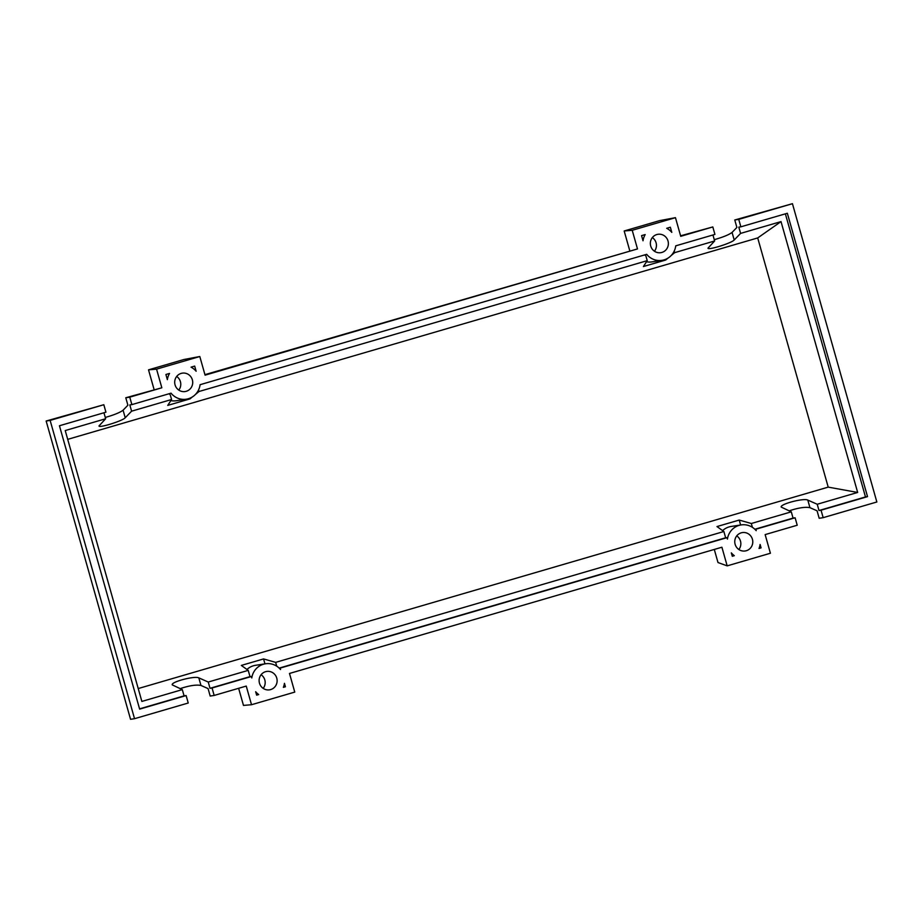 <?xml version="1.0" encoding="UTF-8"?>
<svg xmlns="http://www.w3.org/2000/svg" width="923" height="923" viewBox="0 0 923 923"><rect width="100%" height="100%" fill="white"/><g stroke="black" fill="none" stroke-linecap="round" stroke-linejoin="round"><path stroke-width="1.38" d="M752.418 539.251A9.299 8.999 -98.7 0 1 745.184 550.973A9.299 8.999 -98.7 0 1 735.123 544.305A9.299 8.999 -98.7 0 1 742.357 532.583A9.299 8.999 -98.7 0 1 752.418 539.251M738.85 549.52A9.299 8.999 81.3 0 0 736.75 535.871M276.762 678.117A9.299 8.999 -98.7 0 1 269.528 689.839A9.299 8.999 -98.7 0 1 259.467 683.158A9.299 8.999 -98.7 0 1 266.701 671.436A9.299 8.999 -98.7 0 1 276.762 678.117M263.193 688.373A9.299 8.999 81.3 0 0 261.094 674.736M668.01 240.961A9.299 8.999 -98.7 0 1 660.776 252.683A9.299 8.999 -98.7 0 1 650.715 246.014A9.299 8.999 -98.7 0 1 657.949 234.292A9.299 8.999 -98.7 0 1 668.01 240.961M654.442 251.229A9.299 8.999 81.3 0 0 652.342 237.58M192.353 379.826A9.299 8.999 -98.7 0 1 185.119 391.548A9.299 8.999 -98.7 0 1 175.058 384.868A9.299 8.999 -98.7 0 1 182.293 373.146A9.299 8.999 -98.7 0 1 192.353 379.826M178.785 390.083A9.299 8.999 81.3 0 0 176.685 376.446M186.123 695.561L139.638 709.129L59.441 425.757L105.926 412.189L103.826 404.724L50.13 420.403L134.539 718.694L188.234 703.014L186.123 695.561L184.069 695.873L182.304 689.619L172.255 684.878C170.674 681.959 194.811 675.601 198.826 677.874L208.24 682.039L210.017 688.304L212.059 687.981L214.171 695.446L210.19 696.057L208.079 688.593L200.96 685.454C196.322 684.52 189.365 685.581 180.1 688.639M105.28 417.45C114.117 414.923 120.048 412.5 123.082 410.204L127.893 405.22L125.782 397.767L129.762 397.155L131.874 404.609L129.831 404.92L131.597 411.185L125.216 417.773C122.724 420.853 98.888 428.295 98.98 425.953L105.649 418.754L103.953 412.766M103.826 404.724L46.15 421.015L130.558 719.305L134.539 718.694M208.24 682.039L248.218 670.375L249.995 676.628L251.368 676.513L212.059 687.981M276.738 666.187L275.654 662.368L263.563 658.93L241.318 665.425L248.218 670.375M275.654 662.368L723.874 531.51L716.986 526.56L739.219 520.064L751.31 523.503L791.288 511.838L781.239 507.096C779.658 504.177 803.795 497.82 807.81 500.093L817.224 504.258L857.663 492.455L828.208 487.125L757.702 237.938L67.702 439.36M138.219 688.558L828.208 487.125M105.649 418.754L65.221 430.556L141.865 701.422L182.304 689.619M214.171 695.446L246.245 686.077L251.518 704.722L294.76 692.1L289.487 673.455L721.901 547.224L727.174 565.868L770.417 553.246L765.144 534.602L797.218 525.233L795.107 517.78L755.799 529.248L756.202 530.679A17.064 16.51 81.3 0 0 727.428 539.078L727.024 537.648L280.142 668.114L280.546 669.544A17.064 16.51 81.3 0 0 251.771 677.944L251.368 676.513M249.995 676.628L210.017 688.304M757.702 237.938L781.02 221.601L857.663 492.455M714.275 239.668C723.101 237.142 729.032 234.719 732.066 232.423L736.877 227.439L734.766 219.986L738.746 219.374L740.857 226.827L738.815 227.139L740.581 233.404L781.02 221.601M740.581 233.404L734.2 239.992C731.708 243.072 707.872 250.514 707.964 248.172L714.644 240.972L712.948 234.984M671.252 255.452L674.667 252.648L714.644 240.972M195.595 394.306L199.01 391.502L647.231 260.655L643.4 266.539L665.645 260.044L668.021 258.094M131.597 411.185L171.574 399.509L167.744 405.393L189.988 398.898L192.365 396.948M169.186 393.717A17.064 16.51 -98.7 0 0 170.27 394.894L171.574 399.509M131.874 404.609L171.043 393.175A17.064 16.51 81.3 0 0 200.083 384.695L646.7 254.321A17.064 16.51 81.3 0 0 675.74 245.841L714.921 234.407L712.81 226.943L680.736 236.311L675.463 217.666L632.22 230.288L637.493 248.933L205.079 375.165L199.806 356.52L156.564 369.142L161.837 387.787L129.762 397.155M194.684 366.096L196.138 371.254A17.064 16.51 81.3 0 0 191.049 367.158L194.684 366.096M641.566 235.63L645.189 234.569A17.064 16.51 81.3 0 0 643.019 240.788L641.566 235.63M670.34 227.231L671.794 232.388A17.064 16.51 81.3 0 0 666.706 228.293L670.34 227.231M165.909 374.496L169.532 373.434A17.064 16.51 81.3 0 0 167.363 379.653L165.909 374.496M256.64 695.157L255.671 691.731A17.064 16.51 81.3 0 0 258.705 694.558L256.64 695.157M734.327 555.669L732.297 556.269L731.328 552.877A17.064 16.51 81.3 0 0 734.327 555.669L732.077 555.484M759.029 548.458A17.064 16.51 81.3 0 0 760.102 544.478L761.071 547.87L759.029 548.458M285.415 686.758L283.361 687.358A17.064 16.51 81.3 0 0 284.446 683.332L285.415 686.758L283.453 687.127M50.13 420.403L46.15 421.015M161.837 387.787L125.782 397.767M795.107 517.78L793.053 518.091L791.288 511.838M817.224 504.258L819.001 510.523L821.043 510.2L823.154 517.665L819.174 518.276L817.074 510.811L809.944 507.673C805.306 506.739 798.36 507.8 789.084 510.857M712.81 226.943L680.597 235.803M823.154 517.665L876.85 501.985L792.442 203.695L738.746 219.374M792.442 203.695L734.766 219.986M740.857 226.827L787.342 213.259L867.528 496.632L821.043 510.2M785.369 213.836L865.486 496.943L867.528 496.632M865.486 496.943L819.001 510.523M751.31 523.503L752.395 527.333M793.053 518.091L754.852 529.248M674.667 252.648L674.228 251.079M759.294 547.754L761.071 547.87M727.024 537.648L725.651 537.774L723.874 531.51M170.836 400.64A17.064 16.51 81.3 0 0 176.281 400.744L186.296 399.209M189.803 398.251L189.988 398.898M199.01 391.502L198.572 389.944M644.842 254.863A17.064 16.51 -98.7 0 0 645.927 256.029L647.231 260.655M646.492 261.786A17.064 16.51 81.3 0 0 651.938 261.89L661.953 260.355M665.46 259.398L665.645 260.044M184.069 695.873L139.558 708.864M265.524 663.775L255.509 665.31A17.064 16.51 81.3 0 0 246.96 669.475M264.959 663.856L263.563 658.93M280.142 668.114L279.357 668.264M755.799 529.248L755.014 529.398M740.615 525.002L739.219 520.064M741.181 524.922L731.166 526.456A17.064 16.51 81.3 0 0 722.617 530.61M725.651 537.774L279.196 668.102M258.705 694.558L256.571 694.881M156.564 369.142L148.522 369.846L154.083 389.506M148.522 369.846L183.965 359.497L199.806 356.52M632.22 230.288L624.179 230.981L629.74 250.641M624.179 230.981L659.622 220.632L675.463 217.666M637.493 248.933L204.929 374.657M238.63 688.304L243.476 705.414L251.518 704.722M727.174 565.868L717.99 562.534L714.287 549.439M200.96 685.454L198.826 677.874M125.216 417.773L123.082 410.204M809.944 507.673L807.81 500.093M734.2 239.992L732.066 232.423"/></g></svg>

